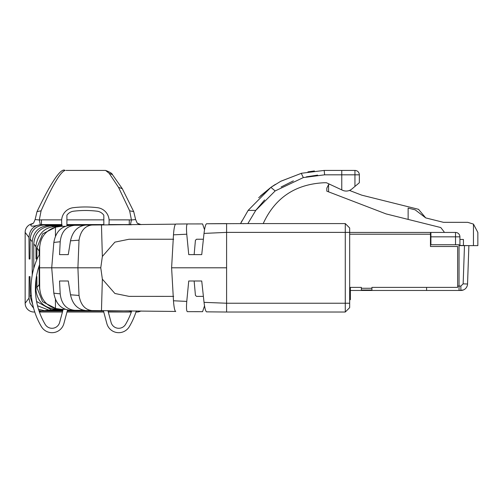 <?xml version="1.0" encoding="UTF-8"?>
<svg xmlns="http://www.w3.org/2000/svg" width="503" height="503" viewBox="0 0 503 503"><rect width="100%" height="100%" fill="white"/><g stroke="black" fill="none" stroke-linecap="round" stroke-linejoin="round"><path stroke-width="0.75" d="M70.074 310.194C61.171 309.364 55.758 303.699 53.834 293.18L51.715 267.803L39.586 267.803L39.693 288.037C40.536 298.694 45.786 305.503 55.449 308.465L61.121 309.282L65.258 309.307M39.586 267.803L39.693 247.57M39.687 247.57C40.366 237.322 45.622 230.512 55.449 227.149L61.121 226.331M61.121 226.337L65.252 226.306M173.68 239.233L129.019 239.252L114.891 242.132L102.361 256.461L100.77 267.803L77.915 267.803L79.021 240.157C80.662 230.707 85.12 225.652 92.389 224.992L85.724 225.099C77.688 226.067 72.614 231.311 70.495 240.818L68.27 254.619L59.53 254.619L60.203 241.742C61.379 231.669 66.22 226.193 74.727 225.313L83.661 225.306M69.798 225.419L74.727 225.313M85.724 225.099L175.497 224.162M206.808 311.847L206.507 311.847C205.564 311.2 204.74 308.031 204.036 302.353L226.601 303.234L345.278 303.234L345.278 312.023L225.891 312.017L226.601 312.023L226.601 223.59L206.507 223.766C205.551 224.426 204.727 227.639 204.017 233.405L201.734 254.619L188.738 254.619L186.764 234.209C186.267 228.192 186.456 224.772 187.33 223.942L202.583 223.923L204.539 229.752M203.382 239.233L196.522 239.233L195.422 240.302L194.139 254.619L201.734 254.619M204.017 302.209L201.734 280.995L194.139 280.995L195.422 295.311L196.522 296.38L203.382 296.38M201.734 280.995L188.738 280.995L186.764 301.404C186.267 307.559 186.456 310.98 187.33 311.671L202.583 311.684L204.532 305.855M70.074 225.419C61.121 226.306 55.714 231.971 53.834 242.427L51.715 267.803L77.915 267.803L79.021 295.456C80.662 304.906 85.12 309.961 92.389 310.615L85.724 310.514C77.676 309.515 72.614 304.321 70.527 294.915L68.27 280.995L59.53 280.995L60.203 293.865C61.379 303.944 66.22 309.42 74.727 310.301L83.674 310.307M85.724 310.502L175.497 311.451M69.798 310.194L74.727 310.301M68.27 254.619L59.53 254.619M175.729 224.055L187.323 223.942L175.729 224.055C174.723 224.652 173.969 228.192 173.485 234.687L171.605 267.803L173.485 300.926C173.969 307.415 174.723 310.961 175.736 311.558L175.729 311.558M243.729 223.665L240.585 223.584L248.142 210.399L255.75 210.399L247.86 223.59L248.344 223.584L206.5 223.766M225.891 312.017L206.507 311.847L225.891 312.017M68.27 280.995L59.53 280.995M248.344 223.584L345.278 223.584L349.673 227.985L349.673 231.474M317.613 175.119L306.346 176.849M293.368 180.873L281.114 186.99M264.628 199.949L255.876 210.223M240.585 223.584L241.937 220.823M345.278 312.023L349.673 307.629L349.673 227.985L345.278 223.584L345.278 232.38L226.601 232.38L204.017 233.405M173.68 296.38L129.019 296.361L114.891 293.482L102.361 279.152L100.77 267.803M255.75 210.399L275.154 190.945L303.334 177.578L324.617 174.824L341.763 174.824L341.763 189.889L326.422 182.74L324.184 182.74C295.368 184.161 275.04 197.78 263.207 223.584M248.231 210.273L270.91 187.355L280.68 181.319L301.467 173.265L324.184 170.429L341.763 170.429L341.763 174.824L359.343 174.824L359.343 182.74L357.564 184.23M314.394 170.951L307.924 171.875M301.555 173.246L280.932 181.187M275.468 184.331L271.249 187.11L258.661 197.71M341.763 189.889L342.512 190.241A8.79 8.79 0 0 0 351.874 189.002L354.948 186.424L351.874 189.002M359.343 174.824A4.395 4.395 0 0 0 354.948 170.429L341.763 170.429M354.948 170.429L354.948 186.424L359.343 182.74M463.32 289.998L459.038 290.464L460.874 290.464A6.684 6.684 0 0 0 467.545 284.013L467.922 273.173M349.673 299.694L350.377 299.694L350.377 290.464L460.867 290.464L463.206 290.042M350.377 290.464L426.601 290.464L426.601 287.389M462.496 290.262L459.038 290.464L459.038 286.069L460.867 286.069L463.15 283.862L467.545 284.013L468.884 245.627L477.85 245.627L477.85 232.443L473.455 224.099L467.74 222.332L443.476 222.332L425.72 217.906L415.17 209.845L408.134 208.091L408.134 219.409L440.76 227.545L444.092 231.808L444.092 232.443L455.523 232.443A4.395 4.395 0 0 1 459.918 236.838L459.918 245.627M466.583 287.238L467.193 285.924L466.583 287.238M361.368 290.024L371.918 290.024L361.368 290.024L371.918 290.024L371.918 287.389L371.918 290.024L361.368 290.024L361.368 287.389L361.368 290.024M457.629 286.069L459.038 286.069L459.038 244.747L455.523 244.747L455.523 236.838L459.918 236.838M462.98 290.118L460.867 290.464L463.1 290.08L460.867 290.464L462.98 290.118L460.867 290.464L462.98 290.118L460.867 290.464L460.867 286.069M459.038 245.627L468.884 245.627L459.918 245.451M459.918 239.472L463.433 239.472L463.433 245.451M350.377 299.694L350.377 287.389L361.368 287.389M371.918 287.389L457.629 287.389L457.629 246.508L430.467 246.508L430.467 232.443L349.673 232.443L430.467 232.443M430.467 234.637L430.908 234.637L430.908 239.038L430.467 239.038M430.908 236.838L455.523 236.838L455.523 232.443L430.908 232.443L430.908 244.747L455.523 244.747M326.818 188.141L326.818 191.165L326.818 188.141L328.578 184.626L326.818 188.141L326.818 191.165L386.071 213.907L408.134 219.409M425.72 217.906L418.509 209.311L361.783 195.17L349.466 190.442M328.578 191.838L328.578 184.626L329.415 184.129M33.94 312.023A8.79 8.79 0 0 1 25.15 303.234A8.79 8.79 0 0 0 33.94 312.023L34.732 311.923M61.856 224.583L41.604 224.583C33.795 225.287 29.583 229.582 28.967 237.46L25.15 232.38L25.15 303.234L25.15 232.38A8.79 8.79 0 0 1 31.551 223.917L33.563 223.087L31.186 224.464L31.551 223.917M39.41 312.023L62.429 312.023L39.41 312.023M66.981 312.023L103.756 312.023L66.981 312.023M108.308 312.023L131.327 312.023L108.308 312.023M135.973 312.023L136.797 312.023L135.973 312.023M31.28 295.072L30.136 296.594L29.973 276.6L29.143 276.6L28.967 298.153L29.966 303.183L33.6 308.157M38.957 310.703L41.598 311.03L39.171 311.344M25.15 232.38A8.79 8.79 0 0 1 31.544 223.923M32.223 275.11L32.223 241.798L30.136 239.019C31.148 230.38 35.927 225.696 44.465 224.954L48.822 225.52M28.967 237.46L29.143 259.014L29.973 259.014L30.136 239.019M140.991 310.961A8.79 8.79 0 0 1 136.797 312.023A8.79 8.79 0 0 0 140.991 310.961M131.063 310.848L108.038 311.03M103.492 311.03L67.251 311.03M62.699 311.03L41.598 311.03M29.143 276.6L29.973 276.6M41.604 224.583L40.284 224.615C32.84 226.702 29.809 226.652 31.186 224.464M103.392 310.659L67.345 310.659M62.8 310.659L44.465 310.665L38.511 309.301M32.72 304.567L30.13 296.594M37.518 305.761L48.728 310.093L62.957 310.062M68.188 225.564L66.905 225.558M62.07 225.551L48.822 225.514C38.863 226.394 33.33 231.82 32.223 241.798M67.509 310.049L68.194 310.049M44.497 224.96L61.932 224.954M66.905 224.954L103.832 224.954L103.832 215.234A9.67 9.67 0 0 0 97.079 211.197A97.362 97.362 0 0 0 73.658 211.197A9.67 9.67 0 0 0 66.905 215.234L66.905 225.809L66.905 215.234A9.67 9.67 0 0 1 73.658 211.197M29.143 259.014L29.973 259.014M131.076 224.759L108.887 224.583M103.832 224.583L66.905 224.583M140.991 224.652A8.79 8.79 0 0 0 139.186 223.917A8.79 8.79 0 0 1 140.991 224.652M33.563 223.093L35.109 219.553L39.309 219.974L40.284 224.615M137.426 223.269L139.186 223.917L139.627 224.665M61.668 219.861L41.466 219.861L41.472 224.564L61.85 224.564M66.905 224.564L103.832 224.564M108.887 224.564L129.284 224.564L129.271 219.868L109.076 219.861M41.466 219.861L39.309 219.974L41.089 210.82L37.015 211.631C51.589 181.376 60.957 167.644 65.12 170.429L65.145 170.429C60.574 171.705 52.551 185.167 41.089 210.82M59.165 309.182L51.419 309.754L36.581 301.454M63.032 309.779L51.419 309.754M33.764 268.439L33.764 243.854C34.707 233.122 40.592 227.117 51.425 225.853L62.152 225.834M36.034 259.014L36.857 259.014L36.027 259.014L35.99 245.219C38.467 233.291 45.088 227.029 55.846 226.432L59.165 226.432M131.535 224.759L129.29 224.564M66.031 170.429L105.592 170.429L66.031 170.429M109.17 173.309L105.592 170.429A4.395 4.376 90 0 0 105.592 170.429C109.887 172.064 112.169 173.466 112.458 174.648L109.182 173.321L118.507 187.33M122.298 188.694L133.723 211.631L129.655 210.82L118.526 187.355L122.298 188.694L112.458 174.648M137.451 223.282L139.551 224.464M129.655 210.82L131.434 219.974L129.271 219.861M36.009 279.297L35.977 290.262C37.562 301.731 44.189 308.037 55.846 309.182M36.423 276.6L36.857 276.6L36.423 276.6M130.459 224.615L131.434 219.974L135.628 219.547L137.187 223.099M56.078 308.635L42.585 301.737L36.952 287.716L36.857 276.6M39.762 289.69L39.165 284.566L39.165 265.861M39.165 255.084L39.165 251.047L36.945 247.853L42.592 233.87L56.078 226.979M36.857 259.014L36.945 248.092M39.768 245.885L39.165 251.047M106.85 323.561A12.305 12.305 0 0 0 129.328 326.642A74.727 74.727 0 0 0 136.332 310.904A74.727 74.727 0 0 1 129.328 326.642A12.305 12.305 0 0 1 106.85 323.561L103.385 310.647M109.107 222.175L109.107 220.792A13.185 13.185 0 0 0 97.507 207.701A13.185 13.185 0 0 1 109.107 220.792L109.107 222.175A13.185 13.185 0 0 1 108.811 224.942M97.507 207.701A100.877 100.877 0 0 0 73.231 207.701A13.185 13.185 0 0 0 61.636 220.792L61.636 222.175A13.185 13.185 0 0 0 62.303 226.325M39.655 254.405A18.46 18.46 0 0 0 37.593 257.901A74.727 74.727 0 0 0 41.409 326.642A12.305 12.305 0 0 0 63.894 323.561L67.54 309.942M59.643 322.423L63.164 309.288L59.643 322.423A7.91 7.91 0 0 1 45.195 324.404A70.332 70.332 0 0 1 39.605 264.616A70.332 70.332 0 0 0 45.195 324.404M61.636 220.792L61.636 222.175M37.593 257.901A74.727 74.727 0 0 0 41.409 326.642M107.944 310.665L111.094 322.423A7.91 7.91 0 0 0 125.543 324.404A70.332 70.332 0 0 0 131.729 310.854M103.832 215.234L103.832 224.96M55.449 308.465L55.449 299.298M55.449 227.149L55.449 236.316M60.209 241.748L53.84 242.427M79.021 240.157L70.502 240.824M186.764 234.209L173.472 234.838M226.601 267.803L171.605 267.803M186.764 301.404L173.472 300.775M79.021 295.456L70.502 294.789M60.209 293.865L53.84 293.18M101.461 224.973L102.361 256.461M349.673 303.234L345.278 303.234L345.278 232.38L349.673 232.38M102.361 279.152L101.461 310.64M275.154 190.945L270.91 187.355L260.479 195.925M324.184 170.429L324.617 174.824M303.334 177.578L301.259 173.321M463.15 283.862L464.483 245.627M361.368 288.263L371.918 288.263M349.673 234.203L430.467 234.203M473.455 245.627L473.455 224.099M28.967 298.153L25.15 303.234M129.139 311.03L131.566 311.344M136.005 311.923L136.797 312.023M48.822 310.093L44.465 310.659M55.846 226.432L51.425 225.86M103.832 219.861L66.905 219.861M35.927 288.879L35.399 289.583M35.927 246.734L33.764 243.854M39.165 284.566L36.945 287.521M459.038 290.464L460.867 290.464M35.109 219.547L37.015 211.637M135.628 219.547L133.723 211.637"/></g></svg>
